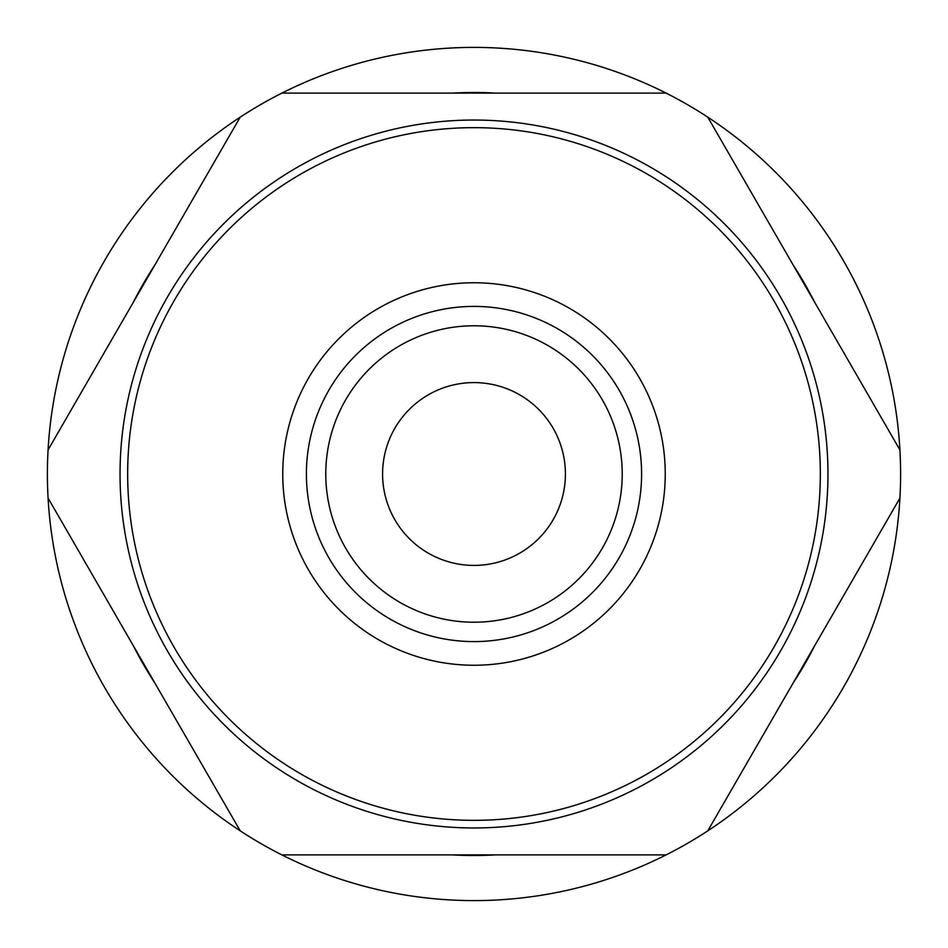 <?xml version="1.0" encoding="UTF-8"?>
<svg xmlns="http://www.w3.org/2000/svg" width="948" height="948" viewBox="0 0 948 948"><rect width="100%" height="100%" fill="white"/><g stroke="black" fill="none" stroke-linecap="round" stroke-linejoin="round"><path stroke-width="1.42" d="M382.589 474A91.411 91.411 0 0 1 474 382.589A91.411 91.411 0 0 1 565.411 474A91.411 91.411 0 0 1 474 565.411A91.411 91.411 0 0 1 382.589 474M622.22 474A148.22 148.22 0 0 1 474 622.22A148.22 148.22 0 0 1 325.78 474A148.22 148.22 0 0 1 474 325.78A148.22 148.22 0 0 1 622.22 474M474 306.405A167.595 167.595 0 0 0 306.405 474A167.595 167.595 0 0 0 474 641.595A167.595 167.595 0 0 0 641.595 474A167.595 167.595 0 0 0 474 306.405M452.445 93.105L281.888 93.105A426.6 426.6 0 0 0 240.2 117.173L48.075 449.933A426.6 426.6 0 0 0 48.075 498.067L240.2 830.827A426.6 426.6 0 0 0 281.888 854.895L666.112 854.895A426.6 426.6 0 0 0 707.8 830.827L899.925 498.067A426.6 426.6 0 0 0 899.925 449.933L707.8 117.173A426.6 426.6 0 0 0 666.112 93.105L495.555 93.105A381.499 381.499 0 0 0 452.445 93.105M666.112 93.105A426.6 426.6 0 0 0 281.888 93.105L666.112 93.105M133.36 302.222A381.499 381.499 0 0 1 154.915 264.883M240.2 117.173A426.6 426.6 0 0 0 48.075 449.933L240.2 117.173M154.915 683.117A381.499 381.499 0 0 1 133.36 645.778M48.075 498.067A426.6 426.6 0 0 0 240.2 830.827L48.075 498.067M793.085 264.883A381.499 381.499 0 0 1 814.64 302.222M899.925 449.933A426.6 426.6 0 0 0 707.8 117.173L899.925 449.933M814.64 645.778A381.499 381.499 0 0 1 793.085 683.117M707.8 830.827A426.6 426.6 0 0 0 899.925 498.067L707.8 830.827M495.555 854.895A381.499 381.499 0 0 1 452.445 854.895M281.888 854.895A426.6 426.6 0 0 0 666.112 854.895L281.888 854.895M474 282.753A191.247 191.247 0 0 0 282.753 474A191.247 191.247 0 0 0 474 665.247A191.247 191.247 0 0 0 665.247 474A191.247 191.247 0 0 0 474 282.753M474 827.96A353.959 353.959 0 0 0 827.96 474A353.959 353.959 0 0 0 474 120.041A353.959 353.959 0 0 0 120.041 474A353.959 353.959 0 0 0 474 827.96M474 820.34A346.34 346.34 0 0 0 820.34 474A346.34 346.34 0 0 0 474 127.66A346.34 346.34 0 0 0 127.66 474A346.34 346.34 0 0 0 474 820.34"/></g></svg>
